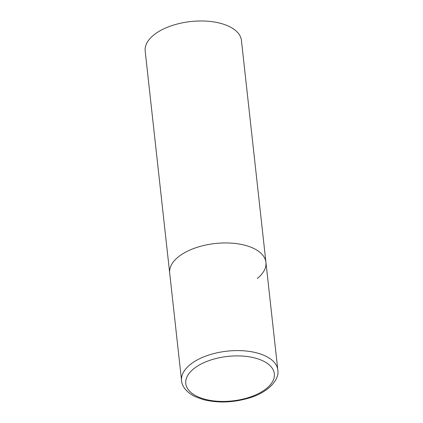 <?xml version="1.0" encoding="UTF-8"?>
<svg xmlns="http://www.w3.org/2000/svg" width="423" height="423" viewBox="0 0 423 423"><rect width="100%" height="100%" fill="white"/><g stroke="black" fill="none" stroke-linecap="round" stroke-linejoin="round"><path stroke-width="0.63" d="M245.483 245.409A48.423 24.323 173.7 0 0 194.39 248.264A48.423 24.323 173.7 0 0 169.681 272.999A48.423 24.323 -6.3 0 1 178.342 256.909A48.423 24.323 -6.3 0 1 231.043 243.109A48.423 24.323 -6.3 0 1 265.94 262.376A48.423 24.323 173.7 0 0 245.483 245.409M181.567 380.647C181.911 385.676 185.686 392.073 195.437 396.758L203.214 399.571C218.019 403.256 233.47 402.691 249.57 397.869C267.706 392.57 279.651 379.997 277.821 370.025A48.423 24.323 173.7 0 0 257.369 353.057A48.423 24.323 173.7 0 0 206.276 355.912A48.423 24.323 173.7 0 0 181.567 380.647L145.179 51.046A48.423 24.323 -6.3 0 1 153.84 34.956A48.423 24.323 -6.3 0 1 206.535 21.15A48.423 24.323 -6.3 0 1 241.433 40.418L265.94 262.376A48.423 24.323 -6.3 0 1 257.279 278.466M255.518 358.165A44.547 22.377 173.7 0 0 193.75 368.75A44.547 22.377 173.7 0 0 204.605 399.164A44.547 22.377 173.7 0 0 266.374 388.578A44.547 22.377 173.7 0 0 255.518 358.165M265.94 262.376L277.821 370.025"/></g></svg>
